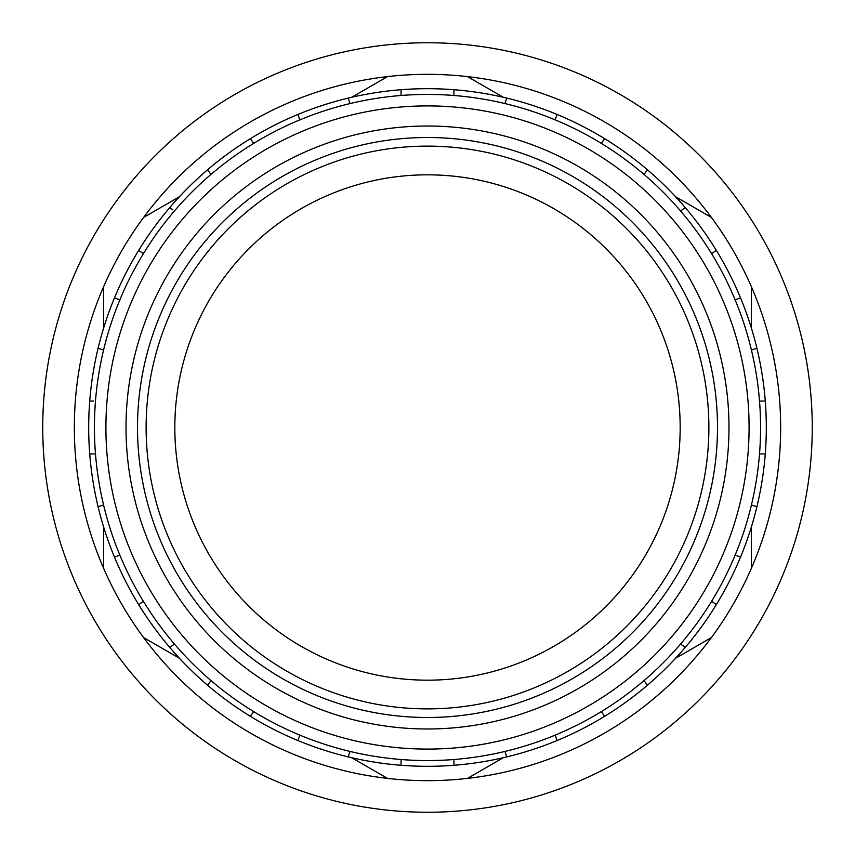 <?xml version="1.0" encoding="UTF-8"?>
<svg xmlns="http://www.w3.org/2000/svg" width="855" height="855" viewBox="0 0 855 855"><rect width="100%" height="100%" fill="white"/><g stroke="black" fill="none" stroke-linecap="round" stroke-linejoin="round"><path stroke-width="1.28" d="M146.12 427.5A281.38 281.38 0 0 1 427.5 146.12A281.38 281.38 0 0 1 708.88 427.5A281.38 281.38 0 0 1 427.5 708.88A281.38 281.38 0 0 1 146.12 427.5M137.505 427.5A289.995 289.995 0 0 0 427.5 717.495A289.995 289.995 0 0 0 717.495 427.5A289.995 289.995 0 0 0 427.5 137.505A289.995 289.995 0 0 0 137.505 427.5A289.995 289.995 0 0 1 427.5 137.505A289.995 289.995 0 0 1 717.495 427.5M760.565 427.5A333.065 333.065 0 0 1 427.5 760.565A333.065 333.065 0 0 1 94.435 427.5A333.065 333.065 0 0 1 427.5 94.435A333.065 333.065 0 0 1 760.565 427.5A333.065 333.065 0 0 0 427.5 94.435A333.065 333.065 0 0 0 94.435 427.5M812.25 427.5A384.75 384.75 0 0 1 427.5 812.25A384.75 384.75 0 0 1 42.75 427.5A384.75 384.75 0 0 1 427.5 42.75A384.75 384.75 0 0 1 812.25 427.5M103.626 526.969L103.626 568.319A353.168 353.168 0 0 1 103.626 286.682L103.626 328.031M751.374 328.031L751.374 286.682A353.168 353.168 0 0 1 751.374 568.319L751.374 526.969M675.578 658.254L711.392 637.584A353.168 353.168 0 0 0 751.374 568.319M711.392 637.584A353.168 353.168 0 0 1 467.493 778.392L503.296 757.722M351.704 757.722L387.507 778.392A353.168 353.168 0 0 0 467.493 778.392M387.507 778.392A353.168 353.168 0 0 1 143.608 637.584L179.422 658.254M103.626 568.319A353.168 353.168 0 0 0 143.608 637.584M93.601 401.081L89.722 401.081A338.804 338.804 0 0 0 89.722 453.92L95.482 453.92M759.518 453.92L765.278 453.92A338.804 338.804 0 0 0 765.278 401.081L759.518 401.081M765.278 453.92A338.804 338.804 0 0 1 756.91 506.759L751.427 504.974M736.892 555.803L740.58 557A338.804 338.804 0 0 0 756.91 506.759M740.58 557A338.804 338.804 0 0 1 716.298 604.667L711.638 601.289M680.58 644.029L685.24 647.417A338.804 338.804 0 0 0 716.298 604.667M685.24 647.417A338.804 338.804 0 0 1 647.417 685.24L644.029 680.58M601.289 711.638L604.667 716.298A338.804 338.804 0 0 0 647.417 685.24M604.667 716.298A338.804 338.804 0 0 1 557 740.58L555.226 735.108M504.974 751.427L506.759 756.91A338.804 338.804 0 0 0 557 740.58M506.759 756.91A338.804 338.804 0 0 1 453.92 765.278L453.92 759.518M401.081 759.518L401.081 765.278A338.804 338.804 0 0 0 453.92 765.278M401.081 765.278A338.804 338.804 0 0 1 348.242 756.91L350.026 751.427M299.774 735.108L298 740.58A338.804 338.804 0 0 0 348.242 756.91M298 740.58A338.804 338.804 0 0 1 250.333 716.298L253.711 711.638M210.971 680.58L207.583 685.24A338.804 338.804 0 0 0 250.333 716.298M207.583 685.24A338.804 338.804 0 0 1 169.76 647.417L174.42 644.029M143.362 601.289L138.702 604.667A338.804 338.804 0 0 0 169.76 647.417M138.702 604.667A338.804 338.804 0 0 1 114.42 557L119.892 555.226M103.573 504.974L98.09 506.759A338.804 338.804 0 0 0 114.42 557M98.09 506.759A338.804 338.804 0 0 1 89.722 453.92M174.826 427.5A252.674 252.674 0 0 1 427.5 174.826A252.674 252.674 0 0 1 680.174 427.5A252.674 252.674 0 0 1 427.5 680.174A252.674 252.674 0 0 1 174.826 427.5M89.722 401.081A338.804 338.804 0 0 1 98.09 348.242L103.573 350.026M119.892 299.774L114.42 298A338.804 338.804 0 0 0 98.09 348.242M114.42 298A338.804 338.804 0 0 1 138.702 250.333L143.362 253.711M172.892 209.87L169.76 207.583A338.804 338.804 0 0 0 138.702 250.333M169.76 207.583A338.804 338.804 0 0 1 207.583 169.76L210.971 174.42M250.333 138.702A338.804 338.804 0 0 1 298 114.42L299.774 119.892A333.065 333.065 0 0 0 253.711 143.362L250.333 138.702A338.804 338.804 0 0 0 207.583 169.76M350.026 103.573L348.242 98.09A338.804 338.804 0 0 0 298 114.42M348.242 98.09A338.804 338.804 0 0 1 401.081 89.722L401.081 95.482M453.92 95.482L453.92 89.722A338.804 338.804 0 0 0 401.081 89.722M453.92 89.722A338.804 338.804 0 0 1 506.759 98.09L504.974 103.573M555.226 119.892L557 114.42A338.804 338.804 0 0 0 506.759 98.09M557 114.42A338.804 338.804 0 0 1 604.667 138.702L601.289 143.362M644.029 174.42L647.417 169.76A338.804 338.804 0 0 0 604.667 138.702M647.417 169.76A338.804 338.804 0 0 1 685.24 207.583L680.58 210.971A333.065 333.065 0 0 1 711.638 253.711L716.298 250.333A338.804 338.804 0 0 0 685.24 207.583M716.298 250.333A338.804 338.804 0 0 1 740.58 298L735.108 299.774M751.427 350.026L756.91 348.242A338.804 338.804 0 0 0 740.58 298M756.91 348.242A338.804 338.804 0 0 1 765.278 401.081M179.422 196.746L143.608 217.416A353.168 353.168 0 0 0 103.626 286.682M751.374 286.682A353.168 353.168 0 0 0 711.392 217.416L675.578 196.746M503.296 97.278L467.493 76.608A353.168 353.168 0 0 0 387.507 76.608L351.704 97.278M143.608 217.416A353.168 353.168 0 0 1 387.507 76.608M467.493 76.608A353.168 353.168 0 0 1 711.392 217.416M728.984 427.5A301.484 301.484 0 0 1 427.5 728.984A301.484 301.484 0 0 1 126.016 427.5A301.484 301.484 0 0 1 427.5 126.016A301.484 301.484 0 0 1 728.984 427.5M105.913 427.5A321.587 321.587 0 0 0 427.5 749.087A321.587 321.587 0 0 0 749.087 427.5A321.587 321.587 0 0 0 427.5 105.913A321.587 321.587 0 0 0 105.913 427.5"/></g></svg>
